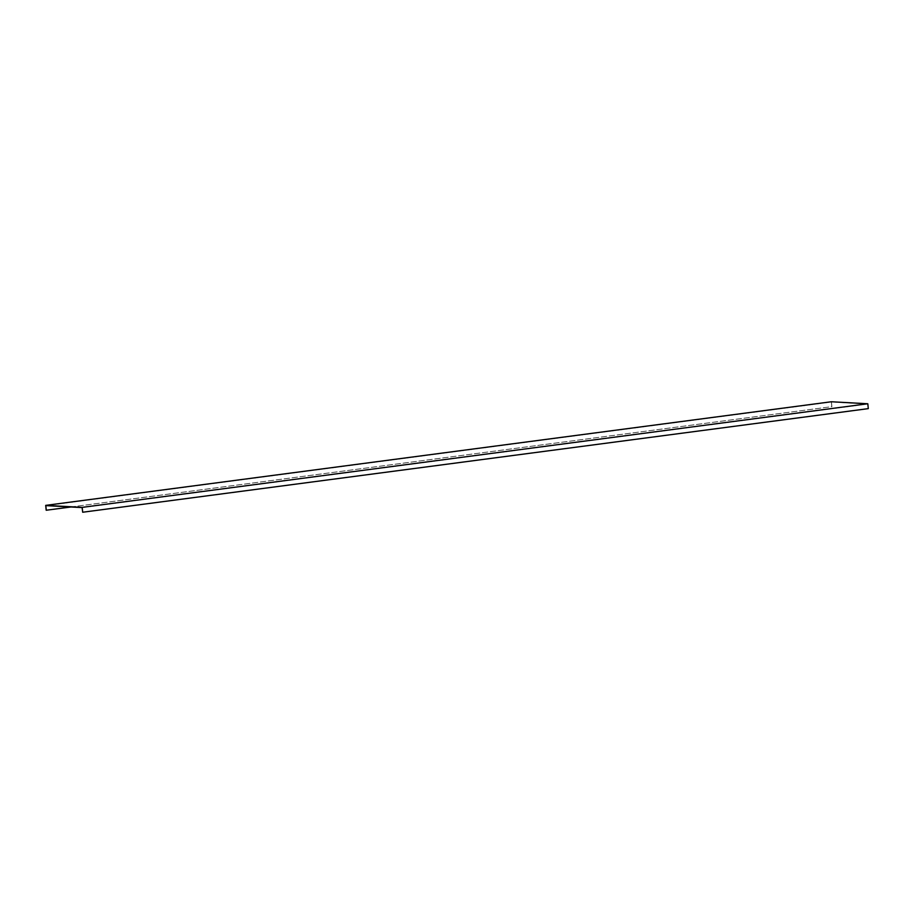 <?xml version="1.0" encoding="UTF-8"?>
<svg xmlns="http://www.w3.org/2000/svg" width="914" height="914" viewBox="0 0 914 914"><rect width="100%" height="100%" fill="white"/><g stroke="black" fill="none" stroke-linecap="round" stroke-linejoin="round"><path stroke-width="0.69" stroke-dasharray="4.57 3.43" d="M82.123 507.59L867.74 403.988L831.443 402L45.814 505.613M46.191 510.241L831.9 406.639L831.443 402M831.809 406.627L831.317 401.76M868.3 408.627L82.58 512.228M867.74 403.988L868.209 408.627M70.995 506.984L831.9 406.639"/><path stroke-width="1.37" d="M867.809 403.76L868.3 408.627L82.683 512.24L82.191 507.373L867.809 403.76L831.317 401.76L45.7 505.373L46.191 510.241L70.995 506.984M82.191 507.373L45.7 505.373M82.683 512.24L82.123 507.59L45.814 505.613L46.283 510.241"/></g></svg>
